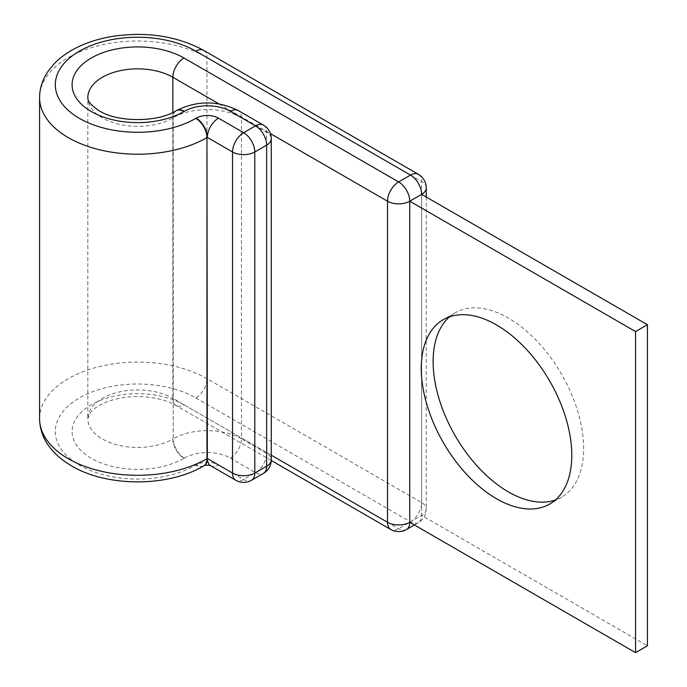 <?xml version="1.0" encoding="UTF-8"?>
<svg xmlns="http://www.w3.org/2000/svg" width="687" height="687" viewBox="0 0 687 687"><rect width="100%" height="100%" fill="white"/><g stroke="black" fill="none" stroke-linecap="round" stroke-linejoin="round"><path stroke-width="0.52" stroke-dasharray="3.44 2.58" d="M449.564 316.81A106.442 61.452 60 0 1 455.163 312.808A106.442 61.452 60 0 1 508.389 318.081A106.442 61.452 60 0 1 577.922 411.874A106.442 61.452 60 0 1 561.605 497.165A106.442 61.452 60 0 1 555.336 500.016M421.629 194.361L421.629 515.439L647.42 645.797M409.761 522.292L421.629 515.439A15.732 9.086 180 0 0 426.232 509.024L426.232 197.014M271.245 460.479L176.112 405.553C156.464 394.51 127.344 394.235 107.73 401.577C94.411 407.005 91.921 410.955 90.263 412.835L87.816 418.692A49.807 28.76 0 0 0 102.406 439.027A49.807 28.76 0 0 0 172.849 439.027A15.732 9.086 60 0 0 183.979 458.289A65.54 37.837 0 0 1 91.285 458.289A65.54 37.837 0 0 1 91.285 404.78A65.54 37.837 0 0 1 183.979 404.78A15.732 9.086 -60 0 1 176.112 405.553A15.732 9.086 -60 0 1 172.849 398.357A49.807 28.76 0 0 0 118.568 392.122A49.807 28.76 0 0 0 87.816 418.692L87.816 97.606A49.807 28.76 0 0 0 102.406 117.941A49.807 28.76 0 0 0 172.849 117.941L173.227 117.726A48.236 27.849 180 0 1 241.446 117.726L266.65 132.282L266.65 453.368A15.732 9.086 -60 0 1 255.53 472.63L243.67 479.483A15.732 9.086 -60 0 1 235.804 480.265M183.979 458.289L184.348 458.074A15.732 9.086 60 0 1 173.227 438.813L172.849 117.941A15.732 9.086 60 0 1 176.112 110.744M203.704 50.374A15.732 9.086 -60 0 1 206.959 57.579L206.959 378.666A15.732 9.086 -60 0 1 195.838 397.928A82.32 47.523 0 0 0 79.426 397.928A82.32 47.523 0 0 0 79.426 465.142A82.32 47.523 0 0 0 195.838 465.142L196.207 464.927A15.732 9.086 180 0 1 218.457 464.927L243.67 479.483A15.732 9.086 60 0 0 251.528 480.265M418.374 174.318A15.732 9.086 -60 0 1 421.629 181.514L421.629 502.601L206.959 378.666A98.052 56.609 0 0 0 100.113 366.394A98.052 56.609 0 0 0 39.58 418.692M426.232 187.937A15.732 9.086 180 0 0 421.629 181.514L206.959 57.579A98.052 56.609 0 0 0 100.113 45.308A98.052 56.609 0 0 0 39.58 97.606M210.6 465.709L210.6 465.709A15.732 9.086 120 0 0 218.457 464.927M184.348 458.074A32.512 18.772 180 0 1 230.317 458.074A15.732 9.086 120 0 0 241.446 438.813L266.65 453.368A15.732 9.086 0 0 1 271.262 459.792M230.317 458.074L255.53 472.63A15.732 9.086 60 0 0 263.396 473.412M176.301 110.633A15.732 9.086 60 0 0 173.227 117.726L173.227 438.813A48.236 27.849 180 0 1 241.446 438.813L241.446 117.726A15.732 9.086 120 0 0 238.183 110.53M263.396 125.086A15.732 9.086 -60 0 1 266.65 132.282A15.732 9.086 180 0 1 271.262 138.705M203.884 465.812A15.732 9.086 60 0 1 196.207 464.927M203.704 465.915A15.732 9.086 60 0 1 195.838 465.142M271.262 455.172L172.849 398.357L172.849 112.462M218.921 103.874L270.403 133.596M195.838 397.928L410.508 521.862A15.732 9.086 -120 0 0 418.374 522.644A15.732 15.732 0 0 0 426.232 509.024A15.732 9.086 180 0 0 421.629 502.601A15.732 9.086 -60 0 1 410.508 521.862L398.64 528.715A15.732 9.086 -60 0 1 390.774 529.497M183.979 404.78L398.64 528.715A15.732 9.086 -120 0 0 406.506 529.497M414.373 524.954L418.374 522.644A15.732 9.086 -120 0 0 421.629 515.439M455.163 312.808L443.304 319.661M561.605 497.165L549.737 504.018"/><path stroke-width="1.03" d="M496.521 324.934A106.442 61.452 -120 0 0 443.304 319.661A106.442 61.452 -120 0 0 426.988 404.952A106.442 61.452 -120 0 0 496.521 498.745A106.442 61.452 -120 0 0 549.737 504.018A106.442 61.452 -120 0 0 566.054 418.727A106.442 61.452 -120 0 0 496.521 324.934M555.336 500.016A106.442 61.452 60 0 1 508.389 491.892A106.442 61.452 60 0 1 440.565 403.518A106.442 61.452 60 0 1 449.564 316.81M271.245 460.479L390.774 529.497A15.732 15.732 0 0 0 406.506 529.497A15.732 9.086 -120 0 0 409.761 522.292L409.761 201.205L635.552 331.563L635.552 652.65L409.761 522.292A15.732 9.086 180 0 1 387.52 522.292L387.52 201.205A15.732 9.086 -60 0 1 398.64 181.943L410.508 175.091A15.732 9.086 -60 0 1 418.374 174.318L203.704 50.374A15.732 9.086 -60 0 0 195.838 51.156A82.32 47.523 0 0 0 79.426 51.156A82.32 47.523 0 0 0 79.426 118.37A82.32 47.523 0 0 0 195.838 118.37A15.732 9.086 60 0 1 206.959 137.632L207.337 458.504L232.541 473.06L232.541 151.973A15.732 9.086 -60 0 1 243.67 132.711L255.53 125.858A15.732 9.086 -60 0 1 263.396 125.086L238.183 110.53A15.732 9.086 120 0 0 230.317 111.303L255.53 125.858A15.732 9.086 60 0 1 266.65 145.129L254.791 151.973L254.791 473.06L266.65 466.207L266.65 145.129A15.732 9.086 180 0 0 271.262 138.705A15.732 15.732 0 0 0 263.396 125.086M172.849 112.462L172.849 77.27A15.732 9.086 -60 0 1 183.979 58.009L398.64 181.943A15.732 9.086 -120 0 1 409.761 201.205L421.629 194.361L647.42 324.719L647.42 645.797L635.552 652.65M647.42 324.719L635.552 331.563M183.979 58.009A65.54 37.837 0 0 0 91.285 58.009A65.54 37.837 0 0 0 91.285 111.517A65.54 37.837 0 0 0 183.979 111.517L184.348 111.303A32.512 18.772 180 0 1 230.317 111.303M218.921 103.874L172.849 77.27A49.807 28.76 0 0 0 118.568 71.036A49.807 28.76 0 0 0 87.816 97.606C88.417 98.335 85.377 101.401 99.151 110.744C117.245 122.509 158.019 122.509 176.112 110.744A15.732 9.086 60 0 1 183.979 111.517M39.58 418.692L39.58 97.606A98.052 56.609 0 0 0 68.296 137.632A98.052 56.609 0 0 0 206.959 137.632L206.959 458.718A15.732 9.086 60 0 1 203.704 465.915C168.04 487.186 107.224 487.186 71.56 465.915C50.58 453.257 39.923 437.516 39.58 418.692A98.052 56.609 0 0 0 68.296 458.718A98.052 56.609 0 0 0 206.959 458.718L207.337 458.504A15.732 9.086 120 0 0 210.591 465.709L235.804 480.265A15.732 9.086 -60 0 1 232.541 473.06A15.732 9.086 180 0 0 254.791 473.06A15.732 9.086 60 0 1 251.528 480.265A15.732 15.732 0 0 1 235.804 480.265M207.337 137.417L232.541 151.973A15.732 9.086 0 0 0 254.791 151.973A15.732 9.086 60 0 0 243.67 132.711L218.457 118.155A15.732 9.086 120 0 0 207.337 137.417A15.732 9.086 60 0 0 196.207 118.155A15.732 9.086 180 0 1 218.457 118.155M207.337 458.504A15.732 9.086 60 0 1 204.073 465.709A15.732 9.086 60 0 1 203.884 465.812M176.301 110.633A15.732 9.086 60 0 1 176.482 110.53A15.732 9.086 60 0 1 184.348 111.303M270.403 133.596L387.52 201.205A15.732 9.086 180 0 0 409.761 201.205M195.838 51.156L410.508 175.091A15.732 9.086 -120 0 1 421.629 194.361A15.732 9.086 180 0 0 426.232 187.937A15.732 15.732 0 0 0 418.374 174.318M390.774 529.497A15.732 9.086 -60 0 1 387.52 522.292L271.262 455.172M263.396 473.412A15.732 15.732 0 0 0 271.262 459.792A15.732 9.086 0 0 1 266.65 466.207A15.732 9.086 60 0 1 263.396 473.412L251.528 480.265M39.58 97.606C39.666 88.391 42.388 79.778 47.747 71.766L53.972 63.994C59.632 58.069 66.493 52.976 74.574 48.708C85.574 42.929 97.958 38.858 111.706 36.514C146.116 31.267 176.782 35.887 203.704 50.374M203.704 465.915L204.073 465.709C204.735 465.185 207.8 464.841 210.6 465.709M176.112 110.744L176.482 110.53C197.049 100.414 217.616 100.414 238.183 110.53M426.232 197.014L426.232 187.937M406.506 529.497L414.373 524.954M271.262 459.792L271.262 138.705"/></g></svg>
